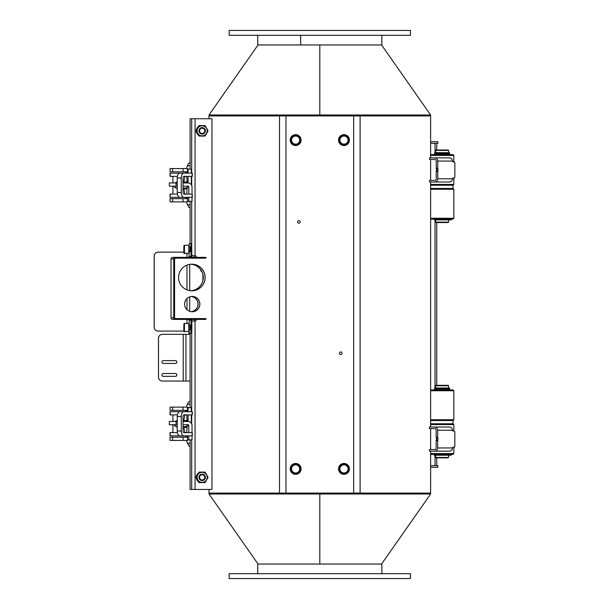 <?xml version="1.0" encoding="UTF-8"?>
<svg xmlns="http://www.w3.org/2000/svg" width="609" height="609" viewBox="0 0 609 609"><rect width="100%" height="100%" fill="white"/><g stroke="black" fill="none" stroke-linecap="round" stroke-linejoin="round"><path stroke-width="0.91" d="M209.001 489.446L209.001 493.077L279.516 493.077L279.516 115.923L209.001 115.923L209.001 118.747M430.616 157.853L430.616 115.923L360.102 115.923L360.102 493.077L430.616 493.077L430.616 451.17M257.759 573.716L257.759 564.041L381.866 564.041L381.866 573.716M229.151 578.55L410.474 578.55L410.474 573.716L229.151 573.716L229.151 578.55M210.326 493.077L209.001 493.998L319.809 493.998L319.809 493.077L319.809 564.041L319.809 493.998L430.616 493.998L429.299 493.077M300.671 35.284L300.671 44.959L300.595 35.284M300.595 44.959L257.759 44.959L257.759 35.284M381.866 35.284L381.866 44.959L300.671 44.959M410.474 30.45L229.151 30.45L229.151 35.284L410.474 35.284L410.474 30.45M429.299 115.923L430.616 115.002L319.809 115.002L319.809 115.923L319.809 44.959L319.809 115.002L209.001 115.002L210.326 115.923M187.519 411.684L187.534 407.649L191.302 407.649L191.302 411.684M187.519 173.146L187.534 169.112L191.302 169.112L191.302 173.146M191.302 201.351L190.754 201.351M191.302 439.888L190.754 439.888M198.092 473.376A5.237 5.23 90 0 0 196.349 476.413A5.237 5.23 -90 0 1 198.092 473.376M196.349 478.309A5.237 5.23 90 0 0 198.092 481.346A5.237 5.23 -90 0 1 196.349 478.309M198.092 126.855A5.237 5.23 90 0 0 196.349 129.884A5.237 5.23 -90 0 1 198.092 126.855M196.349 131.78A5.237 5.23 90 0 0 198.092 134.817A5.237 5.23 -90 0 1 196.349 131.78M191.835 290.798A13.299 13.284 -90 0 1 178.544 277.506A13.299 13.284 -90 0 1 191.835 264.207A13.299 13.284 -90 0 1 205.119 277.506A13.299 13.284 -90 0 1 191.835 290.798M191.797 290.798A13.299 13.284 90 0 0 205.05 277.506A13.299 13.284 90 0 0 191.797 264.207M190.929 264.237A13.299 13.284 -90 0 1 203.307 277.506A13.299 13.284 -90 0 1 190.929 290.767M190.891 290.767A13.299 13.284 90 0 0 203.239 277.506A13.299 13.284 90 0 0 190.891 264.237M194.385 319.405A1.21 1.21 -90 0 1 193.243 321.019M193.243 255.742A1.21 1.21 -90 0 1 194.385 257.356M191.333 311.701A7.658 7.651 90 0 0 191.333 296.492M174.646 318.142A2.421 2.413 90 0 0 176.062 318.606M176.13 318.606A2.421 2.413 -90 0 1 174.616 318.065M196.189 319.405A1.21 1.21 -90 0 1 195.055 321.019L191.835 321.019M190.092 118.747L190.092 169.112L190.092 118.747L211.962 118.747L211.962 489.446L190.092 489.446L190.092 439.888L190.092 489.446M191.835 255.742L195.055 255.742A1.21 1.21 -90 0 1 196.189 257.356M174.616 258.696A2.421 2.413 -90 0 1 176.13 258.163M199.881 304.097A7.658 7.651 -90 0 1 192.231 311.755A7.658 7.651 -90 0 1 184.588 304.097A7.658 7.651 -90 0 1 192.231 296.438A7.658 7.651 -90 0 1 199.881 304.097M176.062 258.163A2.421 2.413 90 0 0 174.646 258.619M191.295 296.499A7.658 7.651 -90 0 1 191.295 311.694M193.175 255.742A1.21 1.21 -90 0 1 194.317 257.356M194.317 319.405A1.21 1.21 -90 0 1 193.175 321.019M192.2 311.755A7.658 7.651 90 0 0 199.813 304.097A7.658 7.651 90 0 0 192.2 296.438M194.987 255.742A1.21 1.21 -90 0 1 196.121 257.356M196.121 319.405A1.21 1.21 -90 0 1 194.987 321.019M430.616 155.417L453.834 155.417L453.027 154.61L430.616 154.61M430.616 189.262L453.834 189.262L453.027 188.455L430.616 188.455L453.027 188.455L453.027 185.227L430.616 185.227L453.027 185.227L453.834 184.428L430.616 184.428M452.951 161.872L454.322 161.872L452.951 161.872A1.934 0.632 90 0 1 452.586 161.073L452.251 159.855A3.22 3.045 -90 0 0 449.434 157.853L429.528 157.853L429.528 159.459L434.697 159.459A1.614 1.522 -90 0 1 436.219 161.073L436.219 168.221A1.614 0.525 90 0 0 436.402 169.028A1.614 0.525 -90 0 1 436.402 170.832A1.614 0.525 90 0 0 436.219 171.639L436.219 178.787A1.614 1.522 -90 0 1 434.697 180.393L429.528 180.393L429.528 182.007L434.697 182.007A3.22 3.045 90 0 0 437.742 178.787L437.742 171.639L436.219 171.639M454.322 161.872A1.614 0.525 -90 0 1 454.847 163.478L454.847 176.374A1.614 0.525 -90 0 1 454.322 177.988L453.005 177.988A1.614 0.525 90 0 0 452.997 177.988A1.614 0.525 90 0 0 452.54 178.787L452.403 179.503A3.22 3.045 -90 0 1 449.434 182.007L434.697 182.007M434.697 157.853A3.22 3.045 90 0 1 437.742 161.073L437.742 168.221L436.219 168.221M437.742 171.639A1.614 0.525 -90 0 1 437.924 170.832A1.614 0.525 90 0 0 437.924 169.028A1.614 0.525 -90 0 1 437.742 168.221M437.924 169.028L436.402 169.028M437.924 170.832L436.402 170.832M452.936 431.035L454.314 431.035L452.936 431.035A1.934 0.632 90 0 1 452.571 430.236L452.236 429.018A3.22 3.045 -90 0 0 449.419 427.008L429.467 427.008L429.467 428.622L434.636 428.622A1.614 1.522 -90 0 1 436.158 430.236L436.158 437.384A1.614 0.525 90 0 0 436.341 438.183A1.614 0.525 -90 0 1 436.341 439.995A1.614 0.525 90 0 0 436.158 440.802L436.158 447.942A1.614 1.522 -90 0 1 434.636 449.556L429.467 449.556L429.467 451.17L434.636 451.17A3.22 3.045 90 0 0 437.681 447.942L437.681 440.802L436.158 440.802M454.314 431.035A1.614 0.525 -90 0 1 454.839 432.641L454.839 445.537A1.614 0.525 -90 0 1 454.314 447.151L452.989 447.151A1.614 0.525 90 0 0 452.982 447.151A1.614 0.525 90 0 0 452.525 447.942L452.388 448.666A3.22 3.045 -90 0 1 449.419 451.17L434.636 451.17M434.636 427.008A3.22 3.045 90 0 1 437.681 430.236L437.681 437.384L436.158 437.384M437.681 440.802A1.614 0.525 -90 0 1 437.863 439.995A1.614 0.525 90 0 0 437.863 438.183A1.614 0.525 -90 0 1 437.681 437.384M437.863 438.183L436.341 438.183M437.863 439.995L436.341 439.995M430.616 454.39L453.027 454.39L453.834 453.583L430.616 453.583M430.616 424.572L453.834 424.572L453.027 423.773L430.616 423.773L453.027 423.773L453.027 420.545L453.834 419.738L430.616 419.738M342.068 353.258A1.309 1.309 0 0 1 340.111 354.385A1.309 1.309 0 0 1 340.111 352.124A1.309 1.309 0 0 1 342.068 353.258M300.161 221.897A1.309 1.309 0 0 1 298.204 223.031A1.309 1.309 0 0 1 298.204 220.77A1.309 1.309 0 0 1 300.161 221.897M360.102 493.077L353.654 493.077L353.654 115.923L360.102 115.923M279.516 115.923L285.964 115.923L285.964 493.077L279.516 493.077M353.654 115.923L285.964 115.923M285.964 493.077L353.654 493.077M301.074 468.9A5.443 5.443 0 0 1 295.631 474.335A5.443 5.443 0 0 1 290.196 468.9A5.443 5.443 0 0 1 295.631 463.457A5.443 5.443 0 0 1 301.074 468.9M349.429 468.9A5.443 5.443 0 0 1 343.986 474.335A5.443 5.443 0 0 1 338.543 468.9A5.443 5.443 0 0 1 343.986 463.457A5.443 5.443 0 0 1 349.429 468.9M301.074 140.1A5.443 5.443 0 0 1 295.631 145.543A5.443 5.443 0 0 1 290.196 140.1A5.443 5.443 0 0 1 295.631 134.665A5.443 5.443 0 0 1 301.074 140.1M349.429 140.1A5.443 5.443 0 0 1 343.986 145.543A5.443 5.443 0 0 1 338.543 140.1A5.443 5.443 0 0 1 343.986 134.665A5.443 5.443 0 0 1 349.429 140.1M299.704 140.1A4.073 4.073 0 0 1 295.631 144.173A4.073 4.073 0 0 1 291.559 140.1A4.073 4.073 0 0 1 295.631 136.028A4.073 4.073 0 0 1 299.704 140.1M300.473 140.1A4.834 4.834 0 0 0 293.218 135.914A4.834 4.834 0 0 0 293.218 144.287A4.834 4.834 0 0 0 300.473 140.1M348.059 140.1A4.073 4.073 0 0 1 343.986 144.173A4.073 4.073 0 0 1 339.913 140.1A4.073 4.073 0 0 1 343.986 136.028A4.073 4.073 0 0 1 348.059 140.1M348.82 140.1A4.834 4.834 0 0 0 341.565 135.914A4.834 4.834 0 0 0 341.565 144.287A4.834 4.834 0 0 0 348.82 140.1M299.704 468.9A4.073 4.073 0 0 1 295.631 472.972A4.073 4.073 0 0 1 291.559 468.9A4.073 4.073 0 0 1 295.631 464.827A4.073 4.073 0 0 1 299.704 468.9M300.473 468.9A4.834 4.834 0 0 0 293.218 464.713A4.834 4.834 0 0 0 293.218 473.086A4.834 4.834 0 0 0 300.473 468.9M348.059 468.9A4.073 4.073 0 0 1 343.986 472.972A4.073 4.073 0 0 1 339.913 468.9A4.073 4.073 0 0 1 343.986 464.827A4.073 4.073 0 0 1 348.059 468.9M348.82 468.9A4.834 4.834 0 0 0 341.565 464.713A4.834 4.834 0 0 0 341.565 473.086A4.834 4.834 0 0 0 348.82 468.9M198.93 477.357A3.22 3.22 90 0 0 202.15 480.585A3.22 3.22 90 0 0 205.37 477.357A3.22 3.22 90 0 0 202.15 474.137A3.22 3.22 90 0 0 198.93 477.357M196.89 479.26A5.237 5.23 90 0 0 197.681 480.638M197.681 474.084A5.237 5.23 90 0 0 196.89 475.462M199.569 477.357A2.603 2.603 -90 0 1 203.475 475.104A2.603 2.603 -90 0 1 203.475 479.618A2.603 2.603 -90 0 1 199.569 477.357M198.93 130.836A3.22 3.22 90 0 0 202.15 134.056A3.22 3.22 90 0 0 205.37 130.836A3.22 3.22 90 0 0 202.15 127.608A3.22 3.22 90 0 0 198.93 130.836M196.89 132.732A5.237 5.23 90 0 0 197.681 134.109M197.681 127.563A5.237 5.23 90 0 0 196.89 128.933M199.569 130.836A2.603 2.603 -90 0 1 203.475 128.575A2.603 2.603 -90 0 1 203.475 133.089A2.603 2.603 -90 0 1 199.569 130.836M430.616 390.727L453.834 390.727L453.027 389.92L430.616 389.92M430.616 420.545L453.027 420.545L430.616 420.545M430.616 219.08L453.027 219.08L453.834 218.273L430.616 218.273M430.616 141.714L437.871 141.714L437.871 143.328L430.616 143.328L435.016 143.328L435.016 152.836M435.016 455.197L435.016 465.672L430.616 465.672L437.871 465.672L437.871 467.286L430.616 467.286M186.735 414.904L187.214 421.489M187.245 424.709L186.735 432.634M191.302 423.225L191.302 414.904M188.798 435.854L188.798 439.888L192.018 439.888L192.018 435.854M192.018 432.634L192.018 425.516A4.027 4.027 -90 0 0 187.991 421.489L183.043 421.489M186.735 411.684L186.735 411.144A0.807 0.807 -90 0 0 185.928 410.337M187.45 424.709A0.807 0.807 -90 0 1 188.014 424.945L188.166 425.782L188.105 425.052M188.798 432.634L188.798 425.516A0.807 0.807 90 0 0 187.991 424.709L183.043 424.709M185.928 437.201A0.807 0.807 -90 0 0 186.735 436.394L186.735 435.854M188.798 439.888L187.534 439.888L187.519 435.854M187.382 435.854L187.534 436.394M188.082 407.649L188.082 411.684M188.082 414.904L188.082 421.489M187.534 411.144L187.382 411.684M183.058 407.116L170.025 407.116L170.025 410.337L183.058 410.337L183.058 407.116L186.56 407.116A4.027 4.027 -90 0 1 188.569 407.649M186.735 411.144L187.328 410.908A0.807 0.807 90 0 0 186.56 410.337L183.058 410.337M188.569 439.888A4.027 4.027 -90 0 1 186.56 440.421L170.025 440.421L170.025 437.201L172.621 437.201L172.621 440.421M183.058 440.421L183.058 437.201L186.56 437.201A0.807 0.807 90 0 0 187.328 436.63L186.735 436.394M183.058 437.201L172.621 437.201M177.234 421.489L169.332 421.489L169.332 424.709L177.234 424.709M174.547 421.489L177.234 420.606M177.234 426.932L176.633 426.993L173.885 424.709M172.948 432.634L177.386 432.634M177.386 414.904L172.895 414.904L172.895 421.489M175.514 426.346L176.915 426.978M177.234 426.825L176.625 426.589M176.625 420.948L177.234 420.712M176.915 420.56L175.514 421.192M183.926 435.854A4.834 2.657 -90 0 1 181.276 431.02L177.234 431.02A4.834 2.657 90 0 0 179.883 435.854L192.277 435.854L192.277 432.634L183.926 432.634A1.614 0.883 -90 0 1 183.043 431.02L183.043 416.518A1.614 0.883 -90 0 1 183.926 414.904L192.277 414.904L192.277 411.684L179.883 411.684A4.834 2.657 90 0 0 177.234 416.518L181.276 416.518A4.834 2.657 -90 0 1 183.926 411.684M172.895 424.709L172.895 432.634L170.025 432.634L170.025 435.854L186.544 435.854M186.544 411.684L170.025 411.684L170.025 414.904L172.895 414.904M177.234 431.02L177.234 416.518M181.276 431.02L181.276 416.518M187.153 427.366A2.824 1.576 171 0 1 183.865 426.589M174.045 424.709A2.824 2.748 -90 0 0 176.633 426.589L177.234 426.589M183.043 426.589L185.753 426.589A2.824 2.748 -90 0 0 187.214 426.155M176.633 426.589A2.824 2.748 -90 0 0 177.234 426.521M177.234 421.017A2.824 2.748 -90 0 0 175.019 421.489M186.735 176.366L187.214 182.951M187.245 186.171L186.735 194.096M191.302 184.687L191.302 176.366M188.798 197.316L188.798 201.351L192.018 201.351L192.018 197.316M192.018 194.096L192.018 186.978A4.027 4.027 -90 0 0 187.991 182.951L183.043 182.951M186.735 173.146L186.735 172.606A0.807 0.807 -90 0 0 185.928 171.799M187.45 186.171A0.807 0.807 -90 0 1 188.014 186.407L188.166 187.245L188.105 186.506M188.798 194.096L188.798 186.978A0.807 0.807 90 0 0 187.991 186.171L183.043 186.171M185.928 198.663A0.807 0.807 -90 0 0 186.735 197.856L186.735 197.316M188.798 201.351L187.534 201.351L187.519 197.316M187.382 197.316L187.534 197.856M188.082 169.112L188.082 173.146M188.082 176.366L188.082 182.951M187.534 172.606L187.382 173.146M183.058 168.579L170.025 168.579L170.025 171.799L183.058 171.799L183.058 168.579L186.56 168.579A4.027 4.027 -90 0 1 188.569 169.112M186.735 172.606L187.328 172.37A0.807 0.807 90 0 0 186.56 171.799L183.058 171.799M188.569 201.351A4.027 4.027 -90 0 1 186.56 201.883L170.025 201.883L170.025 198.663L172.621 198.663L172.621 201.883M183.058 201.883L183.058 198.663L186.56 198.663A0.807 0.807 90 0 0 187.328 198.092L186.735 197.856M183.058 198.663L172.621 198.663M177.234 182.951L169.332 182.951L169.332 186.171L177.234 186.171M174.547 182.951L177.234 182.068M177.234 188.394L176.633 188.455L173.885 186.171M172.948 194.096L177.386 194.096M177.386 176.366L172.895 176.366L172.895 182.951M175.514 187.808L176.915 188.44M177.234 188.288L176.625 188.052M176.625 182.411L177.234 182.175M176.915 182.022L175.514 182.654M183.926 197.316A4.834 2.657 -90 0 1 181.276 192.482L177.234 192.482A4.834 2.657 90 0 0 179.883 197.316L192.277 197.316L192.277 194.096L183.926 194.096A1.614 0.883 -90 0 1 183.043 192.482L183.043 177.98A1.614 0.883 -90 0 1 183.926 176.366L192.277 176.366L192.277 173.146L179.883 173.146A4.834 2.657 90 0 0 177.234 177.98L181.276 177.98A4.834 2.657 -90 0 1 183.926 173.146M172.895 186.171L172.895 194.096L170.025 194.096L170.025 197.316L186.544 197.316M186.544 173.146L170.025 173.146L170.025 176.366L172.895 176.366M177.234 192.482L177.234 177.98M181.276 192.482L181.276 177.98M187.153 188.828A2.824 1.576 171 0 1 183.865 188.052M174.045 186.171A2.824 2.748 -90 0 0 176.633 188.052L177.234 188.052M183.043 188.052L185.753 188.052A2.824 2.748 -90 0 0 187.214 187.618M176.633 188.052A2.824 2.748 -90 0 0 177.234 187.983M177.234 182.479A2.824 2.748 -90 0 0 175.019 182.951M441.601 385.733L435.679 385.733L435.679 387.986L448.574 387.986L448.574 385.733L441.601 385.733M448.574 385.733L448.171 385.33L436.082 385.33L435.679 385.733M442.812 388.953L449.632 388.953L449.632 388.146L442.812 388.146L442.812 388.953L440.398 388.953L440.398 388.146L438.701 388.146L438.701 388.953L440.398 388.953M448.574 455.197L448.574 457.458L435.679 457.458L435.679 455.197M448.574 457.458L448.171 457.854L436.082 457.854L435.679 457.458M449.099 454.39L449.099 455.197L451.155 455.197L451.147 454.39L451.155 455.197M434.24 454.39L434.24 455.197L449.099 455.197M441.441 388.953L441.441 388.146L440.398 388.146M438.701 388.146L434.613 388.146L434.613 388.953L438.701 388.953M445.552 388.953L445.552 388.146M441.601 150.415L435.679 150.415L435.679 152.676L448.574 152.676L448.574 150.415L441.601 150.415M448.574 150.415L448.171 150.012L436.082 150.012L435.679 150.415M442.812 153.643L449.632 153.643L449.632 152.836L442.812 152.836L442.812 153.643L440.398 153.643L440.398 152.836L438.701 152.836L438.701 153.643L440.398 153.643M448.574 219.887L448.574 222.14L435.679 222.14L435.679 219.887M448.574 222.14L448.171 222.544L436.082 222.544L435.679 222.14M449.099 219.08L449.099 219.887L451.155 219.887L451.147 219.08L451.155 219.887M434.24 219.08L434.24 219.887L449.099 219.887M438.701 152.836L438.701 153.643L434.613 153.643L434.613 152.836L438.701 152.836M441.441 153.643L441.441 152.836L440.398 152.836M445.552 153.643L445.552 152.836L445.552 153.643M202.188 480.037A2.68 2.68 -90 0 1 199.516 477.357A2.68 2.68 -90 0 1 202.188 474.677A2.68 2.68 -90 0 1 204.868 477.357A2.68 2.68 -90 0 1 202.188 480.037M205.043 472.12L206.573 474.738A5.237 5.23 90 0 0 202.043 472.12L205.043 472.12M197.514 474.738L198.998 472.12L202.043 472.12A5.237 5.23 90 0 0 197.514 479.976L195.976 477.357L197.514 474.738M208.065 477.357L206.573 479.976A5.237 5.23 90 0 0 206.573 474.738L208.065 477.357M205.043 482.594L202.043 482.594A5.237 5.23 90 0 0 206.573 479.976L205.043 482.594M202.043 482.594L198.998 482.594L197.514 479.976A5.237 5.23 90 0 0 202.043 482.594M198.998 472.12L195.809 477.357L198.998 482.594M197.012 477.357A5.039 5.032 -90 0 1 202.043 472.325L202.119 472.325A5.039 5.032 90 0 0 197.088 477.357A5.039 5.032 90 0 0 202.119 482.397A5.039 5.032 90 0 0 207.151 477.357A5.039 5.032 90 0 0 202.119 472.325A5.039 5.039 0 0 1 207.159 477.357A5.039 5.039 0 0 1 202.119 482.397L202.043 482.397A5.039 5.032 -90 0 1 197.012 477.357M202.188 133.516A2.68 2.68 -90 0 1 199.516 130.836A2.68 2.68 -90 0 1 202.188 128.156A2.68 2.68 -90 0 1 204.868 130.836A2.68 2.68 -90 0 1 202.188 133.516M205.043 125.599L206.573 128.217A5.237 5.23 90 0 0 202.043 125.599L205.043 125.599M197.514 128.217L198.998 125.599L202.043 125.599A5.237 5.23 90 0 0 197.514 133.455L195.976 130.836L197.514 128.217M208.065 130.836L206.573 133.455A5.237 5.23 90 0 0 206.573 128.217L208.065 130.836M205.043 136.073L202.043 136.073A5.237 5.23 90 0 0 206.573 133.455L205.043 136.073M202.043 136.073L198.998 136.073L197.514 133.455A5.237 5.23 90 0 0 202.043 136.073M198.998 125.599L195.809 130.836L198.998 136.073M197.012 130.836A5.039 5.032 -90 0 1 202.043 125.797L202.119 125.797A5.039 5.032 90 0 0 197.088 130.836A5.039 5.032 90 0 0 202.119 135.868A5.039 5.032 90 0 0 207.151 130.836A5.039 5.032 90 0 0 202.119 125.797A5.039 5.039 0 0 1 207.159 130.836A5.039 5.039 0 0 1 202.119 135.868L202.043 135.868A5.039 5.032 -90 0 1 197.012 130.836M190.054 325.046L190.054 329.888M190.054 246.881L190.054 251.715M205.865 257.356L175.377 257.356A1.614 1.614 90 0 0 173.763 258.97L173.763 317.799A1.614 1.614 90 0 0 175.377 319.405L205.872 319.405L205.872 318.606L175.377 318.606A0.807 0.807 -90 0 1 174.57 317.799L174.57 258.97A0.807 0.807 90 0 1 175.377 258.163L205.872 258.163L205.865 257.356L205.872 258.163M175.377 319.405L172.644 319.405A1.614 1.614 -90 0 1 171.038 317.799L171.038 258.97A1.614 1.614 -90 0 1 172.644 257.356L175.377 257.356M189.148 246.881L189.254 243.653L190.922 243.653L191.028 256.549A0.807 0.807 -90 0 1 190.221 257.356M191.614 257.356A1.614 1.614 90 0 0 191.835 256.549L191.728 243.653L190.922 243.653M189.148 251.715L189.148 256.549A0.807 0.807 -90 0 1 188.348 257.356M190.221 319.405A0.807 0.807 -90 0 1 191.028 320.212L190.922 333.108L189.254 333.108L189.148 329.888M190.922 333.108L191.728 333.108L191.835 330.695L191.028 330.695M191.614 319.405A1.614 1.614 -90 0 1 191.835 320.212L191.835 330.695M189.148 325.046L189.148 320.212A0.807 0.807 90 0 0 188.348 319.405M184.451 245.267L188.798 245.267L188.798 253.329L184.451 253.329L184.451 245.267C183.682 246.386 184.063 243.433 183.819 249.279C183.766 252.948 183.971 254.296 184.451 253.329M184.055 248.053L183.971 251.624L184.055 248.053M184.451 323.44C183.682 324.559 184.063 321.598 183.819 327.452C183.766 331.113 183.971 332.468 184.451 331.494L184.451 323.44L188.798 323.44L188.798 331.494A1.614 0.754 90 0 1 188.996 333.275A1.614 0.754 90 0 1 188.288 334.318M184.055 326.218L183.971 329.789L184.055 326.218M175.407 360.635A1.408 1.408 -90 0 1 176.823 362.043A1.408 1.408 -90 0 1 175.407 363.451L163.334 363.451A1.408 1.408 -90 0 1 161.918 362.043A1.408 1.408 -90 0 1 163.334 360.635L175.407 360.635M175.354 363.451A1.408 1.408 90 0 0 176.762 362.043A1.408 1.408 90 0 0 175.354 360.635M175.407 373.523A1.408 1.408 -90 0 1 176.823 374.938A1.408 1.408 -90 0 1 175.407 376.347L163.334 376.347A1.408 1.408 -90 0 1 161.918 374.938A1.408 1.408 -90 0 1 163.334 373.523L175.407 373.523M175.354 376.347A1.408 1.408 90 0 0 176.762 374.938A1.408 1.408 90 0 0 175.354 373.523M154.153 256.145L154.214 256.145A4.027 4.027 -90 0 1 158.241 252.118L158.18 252.118A4.027 4.027 90 0 0 154.153 256.145L154.153 327.063A4.027 4.027 90 0 0 158.18 331.09L158.241 331.09A4.027 4.027 -90 0 1 154.214 327.063L154.153 327.063M183.88 252.118L158.241 252.118M154.214 256.145L154.214 327.063M183.964 331.09L158.241 331.09M162.466 334.318A4.027 4.027 90 0 0 158.439 338.345L158.5 338.345A4.027 4.027 -90 0 1 162.527 334.318L162.466 334.318M158.439 377.032A4.027 4.027 90 0 0 162.466 381.059L162.527 381.059A4.027 4.027 -90 0 1 158.5 377.032L158.439 338.345M158.5 377.032L158.5 338.345M190.092 334.097A1.614 0.754 -90 0 1 189.711 334.318L162.527 334.318M201.883 271.644A3.426 1.599 -90 0 1 200.536 269.46M185.943 334.318L185.943 381.059L190.092 381.059M185.943 381.059L162.527 381.059M201.221 271.188A6.448 3.015 -90 0 1 201.016 270.137M195.055 489.446L195.055 321.019M195.055 255.742L195.055 118.747M190.092 243.653L190.092 201.351L190.092 243.653M191.698 243.653L191.698 201.351M191.698 185.395L191.698 176.366M191.698 173.146L191.698 118.747M191.698 489.446L191.698 439.888M191.698 423.933L191.698 414.904M191.698 411.684L191.698 333.108M190.092 407.649L190.092 333.108L190.092 407.649M452.586 161.073L437.742 161.073M437.742 178.787L452.54 178.787M452.571 430.236L437.681 430.236M437.681 447.942L452.525 447.942M196.387 476.337A5.237 5.23 -90 0 1 198.07 473.421L196.387 476.345M198.07 481.293A5.237 5.23 -90 0 1 196.387 478.377L198.07 481.293M196.387 129.816A5.237 5.23 -90 0 1 198.07 126.9L196.387 129.816M198.07 134.772A5.237 5.23 -90 0 1 196.387 131.856L198.07 134.772M435.016 389.92L435.016 388.953M435.016 388.146L435.016 219.887M435.016 154.61L435.016 153.643M188.798 425.516L188.211 425.516M172.621 410.337L172.621 407.116M176.054 424.709L176.054 421.489M170.208 414.904L170.208 411.684M170.208 435.854L170.208 432.634M192.147 411.684L192.147 414.904M192.147 432.634L192.147 435.854M185.791 432.634A2.824 1.576 171 0 1 184.611 431.598L183.819 426.589M190.092 443.245A2.824 1.941 167.3 0 1 186.91 441.974L186.56 440.421M190.092 404.292A2.824 1.941 -167.3 0 0 186.91 405.564L188.364 402.138L190.092 400.95M185.791 414.904A2.824 1.576 -171 0 0 184.611 415.939L184.847 414.683M187.184 420.583A2.824 1.576 -171 0 0 184.131 420.948M187.214 421.382A2.824 2.748 -90 0 0 185.753 420.948L183.043 420.948M188.798 186.978L188.211 186.978M172.621 171.799L172.621 168.579M176.054 186.171L176.054 182.951M170.208 176.366L170.208 173.146M170.208 197.316L170.208 194.096M192.147 173.146L192.147 176.366M192.147 194.096L192.147 197.316M185.791 194.096A2.824 1.576 171 0 1 184.611 193.061L183.819 188.052M190.092 204.708A2.824 1.941 167.3 0 1 186.91 203.436L186.56 201.883M190.092 165.755A2.824 1.941 -167.3 0 0 186.91 167.026L188.364 163.6L190.092 162.413M185.791 176.366A2.824 1.576 -171 0 0 184.611 177.402L184.847 176.146M187.184 182.045A2.824 1.576 -171 0 0 184.131 182.411M187.214 182.845A2.824 2.748 -90 0 0 185.753 182.411L183.043 182.411M449.648 454.39L449.648 455.197M443.847 388.146L443.847 388.953M449.648 219.08L449.648 219.887M443.847 152.836L443.847 153.643M203.551 257.356L203.551 258.163M203.551 318.606L203.551 319.405M189.148 256.549L191.028 256.549M191.028 246.074L191.835 246.074M191.028 320.212L189.148 320.212M173.763 258.97L171.038 258.97M171.038 317.799L173.763 317.799M188.957 250.931L188.957 247.665M188.957 329.104L188.957 325.83M186.986 323.44L186.986 319.405M186.986 309.661L186.986 298.532M186.986 289.884L186.986 265.121M186.986 257.356L186.986 253.329M189.711 264.375L189.711 290.63M189.711 296.872L189.711 311.328M183.218 381.059L183.218 334.318M430.616 159.459L430.616 180.393M430.616 182.007L430.616 427.008M430.616 428.622L430.616 449.556M258.049 564.041L209.001 493.998M381.569 564.041L430.616 493.998M258.049 44.959L209.001 115.002M381.569 44.959L430.616 115.002M453.834 155.417L453.834 161.872M453.834 177.988L453.834 184.428M453.834 453.583L453.834 447.151M453.834 431.035L453.834 424.572M201.769 480.585L202.15 480.585M201.769 474.137L202.15 474.137M201.769 134.056L202.15 134.056M201.769 127.608L202.15 127.608M453.834 390.727L453.834 419.738M453.834 218.273L453.834 189.262M202.888 280.559L202.888 274.446M436.737 143.328L436.737 150.012M436.737 222.544L436.737 385.33M436.737 457.854L436.737 465.672M192.277 414.904L192.277 411.684M192.277 435.854L192.277 432.634M184.611 431.598L184.847 432.854M185.829 437.201L185.532 435.854M186.91 441.974L188.859 445.902L190.092 446.587M185.532 411.684L185.829 410.337M186.56 407.116L186.91 405.564M183.819 420.948L184.611 415.939M187.214 426.216L185.753 426.589M176.633 420.948L177.234 420.948M192.277 176.366L192.277 173.146M192.277 197.316L192.277 194.096M184.611 193.061L184.847 194.317M185.829 198.663L185.532 197.316M186.91 203.436L188.859 207.364L190.092 208.05M185.532 173.146L185.829 171.799M186.56 168.579L186.91 167.026M183.819 182.411L184.611 177.402M187.214 187.679L185.753 188.052M176.633 182.411L177.234 182.411M435.679 388.953L435.679 389.92M448.574 388.953L448.574 389.92M435.679 153.643L435.679 154.61M448.574 153.643L448.574 154.61M205.872 318.606L205.872 319.405M188.935 251.715L190.122 251.715M188.935 246.881L190.122 246.881M188.935 329.888L190.122 329.888M188.935 325.046L190.122 325.046M184.451 331.494L188.798 331.494"/></g></svg>

